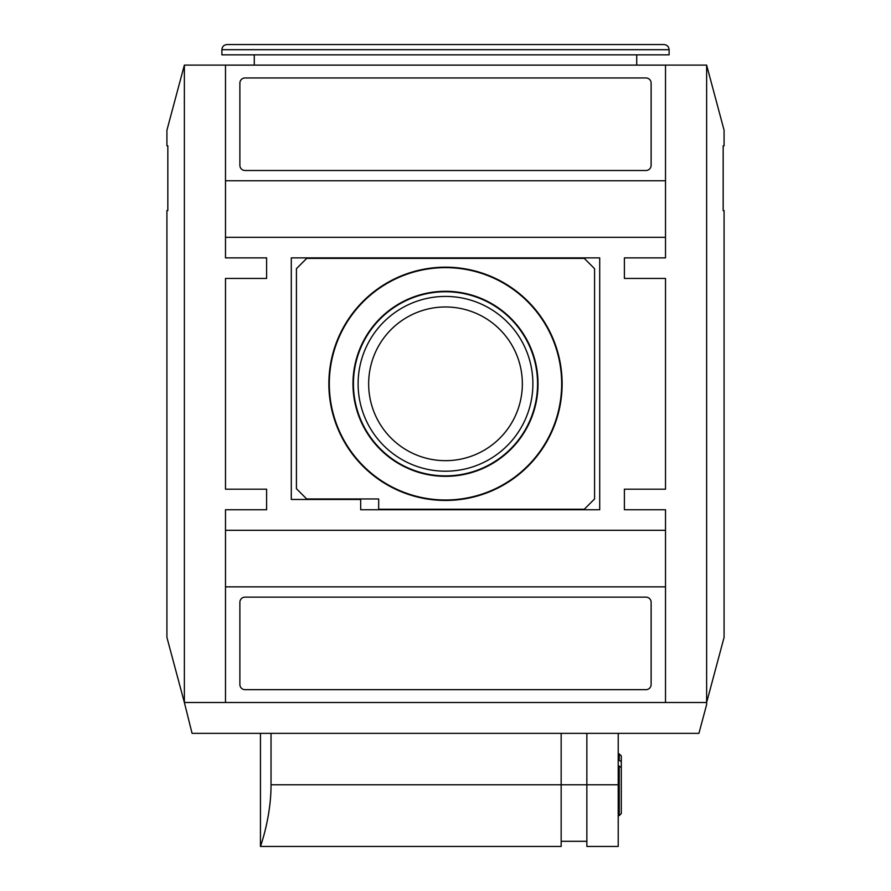 <?xml version="1.0" encoding="UTF-8"?>
<svg xmlns="http://www.w3.org/2000/svg" width="891" height="891" viewBox="0 0 891 891"><rect width="100%" height="100%" fill="white"/><g stroke="black" fill="none" stroke-linecap="round" stroke-linejoin="round"><path stroke-width="1.34" d="M618.22 753.92L619.245 753.92L621.305 755.98L621.305 813.55L619.245 815.61L619.245 766.06L621.305 767.53M619.245 753.92L619.245 760.246L621.305 761.716M618.22 760.246L619.245 760.246M706.63 65.11L724.082 130.231L724.082 145.812L723.169 145.812L723.169 210.588L724.082 210.588L724.082 637.399L706.63 702.52L184.37 702.52L192.077 733.36L698.923 733.36L706.63 704.581L706.63 65.11L184.37 65.11L166.918 130.231L166.918 145.812L167.831 145.812L167.831 210.588L166.918 210.588L166.918 637.399L184.37 702.52L184.37 65.11M651.121 165.347L651.121 83.108A5.146 5.146 0 0 0 645.975 77.963L245.025 77.963A5.146 5.146 0 0 0 239.879 83.108L239.879 165.347A5.146 5.146 0 0 0 245.025 170.493L645.975 170.493A5.146 5.146 0 0 0 651.121 165.347M225.49 65.121L225.49 180.773L665.51 180.773L665.51 65.121L225.49 65.121M599.71 509.752L599.71 257.878L291.29 257.878L291.29 499.472L360.688 499.472L360.688 509.752L599.71 509.752M665.51 257.878L665.51 237.318L225.49 237.318L225.49 257.878L266.609 257.878L266.609 278.438L225.49 278.438L225.49 489.192L266.609 489.192L266.609 509.752L225.49 509.752L225.49 530.312L665.51 530.312L665.51 509.752L624.391 509.752L624.391 489.192L665.51 489.192L665.51 278.438L624.391 278.438L624.391 257.878L665.51 257.878M645.975 689.667A5.146 5.146 0 0 0 651.121 684.533L651.121 602.283A5.146 5.146 0 0 0 645.975 597.137L245.025 597.137A5.146 5.146 0 0 0 239.879 602.283L239.879 684.533A5.146 5.146 0 0 0 245.025 689.667L645.975 689.667M665.51 702.509L665.51 586.857L225.49 586.857L225.49 702.509L665.51 702.509M624.391 509.752L624.391 489.192M624.391 278.438L624.391 257.878M266.609 257.878L266.609 278.438M266.609 489.192L266.609 509.752M665.51 530.312L665.51 586.857M225.49 586.857L225.49 530.312M225.49 237.318L225.49 180.773M665.51 180.773L665.51 237.318M584.296 509.24L594.575 498.96L594.575 268.67L584.296 258.39L306.704 258.39L296.425 268.67L296.425 488.68L306.704 498.96L378.675 498.96L378.675 509.24L584.296 509.24M328.857 383.821A116.643 116.643 0 0 0 503.816 484.827A116.643 116.643 0 0 0 503.816 282.803A116.643 116.643 0 0 0 328.857 383.821M352.97 383.821A92.53 92.53 0 0 0 491.765 463.944A92.53 92.53 0 0 0 491.765 303.686A92.53 92.53 0 0 0 352.97 383.821M353.437 383.821A92.063 92.063 0 0 0 491.531 463.543A92.063 92.063 0 0 0 491.531 304.087A92.063 92.063 0 0 0 353.437 383.821M329.325 383.821A116.175 116.175 0 0 0 503.582 484.426A116.175 116.175 0 0 0 503.582 283.204A116.175 116.175 0 0 0 329.325 383.821M368.651 383.821A76.849 76.849 0 0 0 445.5 460.669A76.849 76.849 0 0 0 522.349 383.821A76.849 76.849 0 0 0 445.5 306.972A76.849 76.849 0 0 0 368.651 383.821M445.5 471.205A87.385 87.385 0 0 1 358.115 383.821A87.385 87.385 0 0 1 445.5 296.425A87.385 87.385 0 0 1 532.885 383.821A87.385 87.385 0 0 1 445.5 471.205M254.28 65.11L254.28 54.83M221.892 49.696L221.892 54.83L669.108 54.83L669.108 49.696C668.807 46.566 667.092 44.851 663.962 44.55L227.038 44.55C223.908 44.851 222.193 46.566 221.892 49.696L669.108 49.696M561.163 733.36L561.163 784.771L271.031 784.771C271.087 818.038 260.172 847.029 260.45 846.45C260.139 847.107 271.098 818.016 271.031 784.771L271.031 733.36M586.857 733.36L586.857 784.771L561.163 784.771L561.163 846.45L260.45 846.45L260.45 733.36M586.857 784.771L586.857 846.45L618.22 846.45L618.22 784.771L586.857 784.771M618.22 733.36L618.22 784.771M618.22 766.06L619.245 766.06M636.72 65.11L636.72 54.83M561.163 841.304L586.857 841.304M618.22 815.61L619.245 815.61"/></g></svg>
